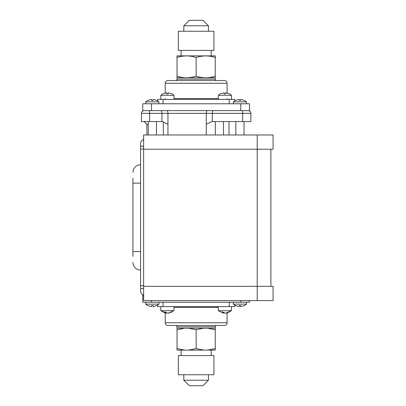 <?xml version="1.0" encoding="UTF-8"?>
<svg xmlns="http://www.w3.org/2000/svg" width="406" height="406" viewBox="0 0 406 406"><rect width="100%" height="100%" fill="white"/><g stroke="black" fill="none" stroke-linecap="round" stroke-linejoin="round"><path stroke-width="0.61" d="M132.919 256.374L132.919 178.31M132.919 251.583L140.583 251.583L140.583 270.056A7.663 7.663 0 0 1 132.919 262.393M140.583 251.583L140.583 164.679C135.929 165.135 133.376 167.688 132.919 172.347C133.376 167.688 135.929 165.135 140.583 164.679M143.617 285.722L140.583 285.722L140.583 290.995A4.38 4.38 0 0 0 143.617 295.162M140.583 285.722L140.583 149.017L143.617 149.017M140.583 149.012L140.583 146.206L143.617 146.206M143.617 139.573A4.38 4.38 0 0 0 140.583 143.744L140.583 146.206M140.583 288.534L143.617 288.534M132.919 246.792L132.919 187.998L132.919 246.792M242.676 110.625L242.676 121.572L250.888 121.572L250.888 113.36L167.952 113.36L167.952 124.307L162.481 121.572L141.405 121.572L141.405 113.36A2.735 2.735 0 0 1 144.14 110.625C142.491 110.797 141.577 111.711 141.405 113.36L149.616 113.36L149.616 121.572M242.676 121.572L211.749 121.572L206.273 124.307L206.273 113.36C206.339 111.711 206.695 110.797 207.329 110.625M146.881 134.985L146.881 124.307L144.14 121.572M166.896 110.625C167.536 110.797 167.886 111.711 167.952 113.36L161.933 113.36L161.933 121.572M167.952 134.985L167.952 124.307M206.273 134.985L206.273 124.307M213.353 110.625C212.714 110.797 212.363 111.711 212.292 113.36L212.292 121.572M250.888 113.36C250.715 111.711 249.802 110.797 248.152 110.625A2.735 2.735 0 0 1 250.888 113.36A2.735 2.735 0 0 0 248.152 110.625M163.303 134.985L163.303 121.983M228.989 134.985L228.989 121.572M148.246 124.307L146.881 124.307M149.616 110.625L149.616 113.36L161.933 113.36C161.867 111.711 161.512 110.797 160.872 110.625M158.924 103.779L158.924 101.865L145.784 101.865L145.784 103.779M157.142 100.505L153.037 99.379L153.037 100.505L151.666 100.505L151.666 99.379L147.561 100.505M163.029 302.221L163.029 306.596L234.739 306.596L234.739 305.266L235.15 305.52L233.369 304.135L246.508 304.135L246.508 302.221M244.727 305.495L240.626 306.621L240.626 305.495L239.256 305.495L239.256 306.621L235.15 305.495M145.784 302.221L145.784 304.135L147.561 305.52L145.784 304.135L158.924 304.135L158.924 302.221M157.142 305.495L153.037 306.621L153.037 305.495L151.666 305.495L151.666 306.621L147.561 305.495M246.508 103.779L246.508 101.865L244.727 100.48L246.508 101.865L233.369 101.865L233.369 103.779M244.727 100.505L240.626 99.379L240.626 100.505L239.256 100.505L239.256 99.379L235.15 100.505M240.626 305.779L239.256 305.779M235.683 305.779L234.739 305.779M143.617 286.342L257.206 286.342L257.206 300.577L143.617 300.577L143.617 134.985L273.081 134.985L273.081 149.215L257.206 149.215L257.206 134.985M270.893 149.215L270.893 286.342M257.206 300.577L273.081 300.577L273.081 286.342L257.206 286.342L257.206 149.215L143.617 149.215M249.517 110.625L142.775 110.625L142.775 103.779L249.517 103.779L249.517 110.625L249.517 103.779M142.775 110.625L142.775 103.779M151.529 300.577L151.529 302.221L142.775 302.221L142.775 295.375L143.617 295.375M151.529 302.221L249.517 302.221L249.517 300.577M175.656 325.485A1.37 1.37 0 0 1 177.026 326.85L215.266 326.85A1.37 1.37 0 0 1 216.637 325.485M215.261 328.221L215.261 329.784L207.573 328.221L215.266 328.221L215.266 326.85M207.573 328.221L177.026 328.221L177.026 326.85M211.201 355.59L211.201 350.119M181.091 355.59L181.091 350.119M178.366 374.753L213.926 374.753L213.937 355.59L178.356 355.59L178.366 374.753M208.461 380.224L202.99 385.7L189.303 385.7L183.827 380.224L208.461 380.224L208.461 374.753M183.827 380.224L183.827 374.753M166.46 312.899L166.155 313.173L160.837 310.702L165.217 313.056L165.217 322.75A2.735 2.735 0 0 0 167.952 325.485L224.34 325.485A2.735 2.735 0 0 0 227.076 322.75L227.076 313.056L231.456 310.702L231.456 306.596M184.72 350.119L177.031 350.119L177.031 348.556L184.72 350.119L188.541 350.119L196.144 348.581L203.751 350.119L188.541 350.119M215.261 329.784L215.261 350.119L203.751 350.119M184.72 328.221L177.031 329.784L177.031 348.556M177.031 329.784L177.026 328.221M203.751 328.221L196.144 329.758L196.144 348.581M196.144 329.758L188.541 328.221M207.573 350.119L215.261 348.556M163.029 306.596L157.553 306.596L157.553 305.266L157.142 305.52L158.924 304.135M175.656 80.515A1.37 1.37 0 0 0 177.026 79.15L177.026 77.779L215.261 77.779L215.266 79.15L177.026 79.15M216.637 80.515A1.37 1.37 0 0 1 215.266 79.15M211.201 50.41L211.201 55.881M181.091 50.41L181.091 55.881M213.926 31.247L213.937 50.41L178.356 50.41L178.366 31.247L213.926 31.247M208.461 25.776L183.827 25.776L189.303 20.3L202.99 20.3L208.461 25.776L208.461 31.247M183.827 25.776L183.827 31.247M164.394 99.404A0.822 0.822 0 0 0 165.217 98.582M227.898 99.404A0.822 0.822 0 0 1 227.076 98.582M227.076 83.25L165.217 83.25A2.735 2.735 0 0 1 167.952 80.515L224.34 80.515A2.735 2.735 0 0 1 227.076 83.25L227.076 92.964M165.217 83.25L165.217 92.964M177.031 55.881L215.261 55.881L215.261 57.5C208.902 55.394 202.528 55.404 196.144 57.525C189.79 55.404 183.416 55.394 177.031 57.5L177.031 55.881M177.031 77.779L177.031 76.161C183.39 78.267 189.764 78.256 196.144 76.135C202.503 78.256 208.877 78.267 215.261 76.161L215.261 57.5M215.261 76.161L215.261 77.779M196.144 76.135L196.144 57.525M177.031 76.161L177.031 57.5M158.924 101.865L157.142 100.48L157.553 100.734L157.553 99.404L234.739 99.404L234.739 100.734L235.15 100.48L233.369 101.865M173.976 99.404L173.976 95.298L160.837 95.298L160.837 99.404M172.195 93.938L168.089 92.812L168.089 93.938L166.724 93.938L166.724 92.812L162.618 93.938M231.456 99.404L231.456 95.298L229.674 93.908L231.456 95.298L218.316 95.298L218.316 99.404M229.674 93.938L225.569 92.812L225.569 93.938L224.203 93.938L224.203 92.812L220.098 93.938M221.29 310.702L231.456 310.702L225.832 313.188L229.268 312.062L225.086 313.188L222.838 312.062L221.691 312.062L223.635 313.173L218.316 310.702L221.29 310.702M223.939 312.899L223.939 313.188M160.837 306.596L160.837 310.702L173.976 310.702L173.976 306.596M168.353 313.127L171.789 312.062L167.607 313.188L165.359 312.062L164.212 312.062L166.46 313.188M168.353 313.188L173.976 310.702M132.919 183.157L140.583 183.157M240.758 110.625L240.758 103.779M151.529 110.625L151.529 103.779M240.758 300.577L240.758 302.221M165.217 322.75L227.076 322.75M173.976 307.418L218.316 307.418M229.263 306.596L229.263 302.221M218.316 98.582L173.976 98.582M229.263 103.779L229.263 99.404M163.029 99.404L163.029 103.779M223.518 121.572L223.518 134.985M215.307 121.572L215.307 134.985M156.457 134.985L156.457 121.572M147.561 100.48L145.784 101.865L147.561 100.48M148.246 134.985L148.246 121.572M244.047 134.985L244.047 121.572M235.835 134.985L235.835 121.572M246.508 304.135L244.727 305.52L246.508 304.135M233.369 304.135L233.369 302.221M162.618 93.908L160.837 95.298L162.618 93.908M173.976 95.298L172.195 93.908M220.098 93.908L218.316 95.298M218.316 310.702L218.316 306.596"/></g></svg>
